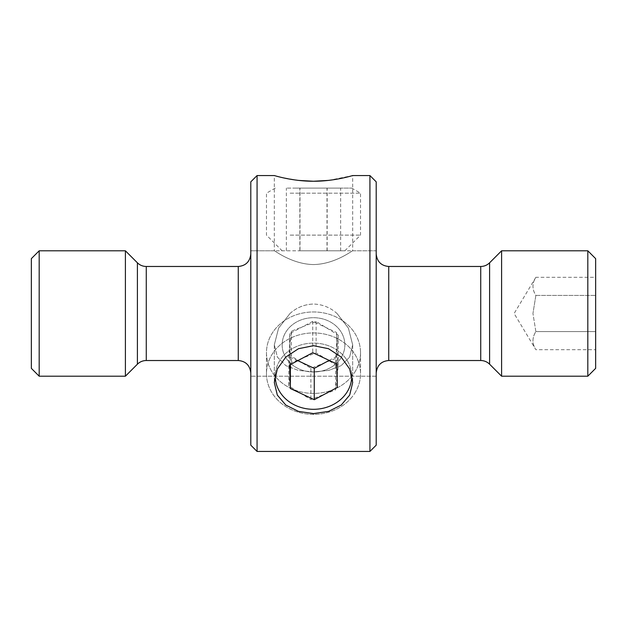 <?xml version="1.0" encoding="UTF-8"?>
<svg xmlns="http://www.w3.org/2000/svg" width="627" height="627" viewBox="0 0 627 627"><rect width="100%" height="100%" fill="white"/><g stroke="black" fill="none" stroke-linecap="round" stroke-linejoin="round"><path stroke-width="0.47" stroke-dasharray="3.13 2.35" d="M535.866 331.597L532.95 313.5L535.866 331.597C532.041 337.608 532.041 343.643 535.866 349.701C532.041 343.69 532.041 337.655 535.866 331.597L595.65 331.597L595.65 349.701L595.65 295.403L595.65 331.597L535.866 331.597M595.65 258.637L595.65 368.362M587.812 250.8L587.812 376.2M501.6 250.8L501.6 376.2M376.2 445.17L376.2 181.83M250.8 181.83L250.8 445.17M125.4 250.8L125.4 376.2M39.188 250.8L39.188 376.2M31.35 258.637L31.35 368.362M595.65 277.299L595.65 295.403L595.65 277.299L535.866 277.299C532.041 283.31 532.041 289.345 535.866 295.403L595.65 295.403L535.866 295.403L532.95 313.5L535.866 295.403C532.041 289.392 532.041 283.357 535.866 277.299L514.116 313.5L535.866 349.701L595.65 349.701M369.93 175.56L369.93 451.44M257.07 451.44L257.07 175.56M289.987 313.5C296.728 307.489 304.565 304.338 313.5 304.032C304.55 304.346 296.712 307.504 289.987 313.5L278.6 328.125L274.312 344.85L278.584 328.148L289.987 313.5M313.5 413.569L298.468 411.398L285.794 405.066L277.314 395.088L274.312 382.47L277.314 369.037L285.787 357.077L298.428 348.73L313.5 345.689L328.556 348.722L341.221 357.077L349.686 369.037L352.688 382.47L349.686 395.088L341.19 405.073L328.524 411.398L313.5 413.569M313.5 371.913L298.272 370.4L285.826 365.643L277.408 357.116L274.312 344.85L277.408 357.131L285.849 365.651L298.248 370.392L313.5 371.913L328.744 370.4L341.182 365.635L349.592 357.139L352.688 344.85L349.584 357.139L341.143 365.659L328.736 370.4L313.5 371.913M298.624 180.411L280.99 177.308L274.312 175.56L274.312 250.8L250.8 250.8L250.8 313.5L250.8 250.8L376.2 250.8L376.2 313.5L376.2 250.8L352.688 250.8L352.688 175.56L328.368 180.411M313.5 264.555C291.955 264.257 274.367 250.236 274.312 250.8C274.32 250.189 291.853 264.233 313.5 264.555C291.955 264.257 274.367 250.236 274.312 250.8C274.32 250.189 291.853 264.233 313.5 264.555C335.037 264.265 352.633 250.236 352.688 250.8C352.648 250.204 335.116 264.241 313.5 264.555C335.037 264.265 352.633 250.236 352.688 250.8C352.648 250.204 335.116 264.241 313.5 264.555M337.012 313.5L348.4 328.125L352.688 344.85L348.4 328.101L337.012 313.5C330.327 307.52 322.49 304.361 313.5 304.032C322.45 304.346 330.288 307.504 337.012 313.5M294.494 188.1L351.731 188.1L294.494 188.1M290.129 193.179L360.525 193.179L290.129 193.179M290.129 235.125L360.525 235.125L290.129 235.125M297.919 250.8L344.85 250.8L297.919 250.8M300.004 250.8L340.649 250.8L300.004 250.8L300.004 188.1L286.351 188.1L340.649 188.1L300.004 188.1M286.351 250.8L286.351 188.1M327.153 250.8L327.153 188.1M340.649 250.8L340.649 188.1M326.996 250.8L326.996 188.1M299.847 250.8L299.847 188.1M351.692 374.734A38.231 33.106 180 0 0 322.059 343.933A38.231 33.106 180 0 0 279.877 360.447A38.231 33.106 180 0 0 275.308 374.734M354.858 393.043A47.025 40.724 180 0 0 360.525 373.661A47.025 40.724 180 0 0 325.045 334.183A47.025 40.724 180 0 0 272.142 354.279A47.025 40.724 180 0 0 266.475 373.661A47.025 40.724 180 0 0 301.955 413.138A47.025 40.724 180 0 0 354.858 393.043M354.858 372.07A47.025 40.724 180 0 0 360.525 352.688A47.025 40.724 180 0 0 325.045 313.21A47.025 40.724 180 0 0 272.142 333.305A47.025 40.724 180 0 0 266.475 352.688A47.025 40.724 180 0 0 301.955 392.165A47.025 40.724 180 0 0 354.858 372.07M341.072 357.766A31.35 27.149 180 0 0 328.415 320.969A31.35 27.149 180 0 0 285.928 331.934A31.35 27.149 180 0 0 298.585 368.731A31.35 27.149 180 0 0 341.072 357.766M329.191 360.4L337.381 356.042L337.381 387.392M297.809 360.65L290.372 357.163L289.619 333.658L312.748 321.345L336.628 332.537L337.381 356.042M336.628 332.537L336.628 363.887M290.372 357.163L290.372 364.608M289.619 333.658L289.619 365.008M312.748 321.345L312.748 352.695M344.615 395.441A38.231 33.106 180 0 1 291.281 403.145A38.231 33.106 180 0 1 282.385 356.959A38.231 33.106 180 0 1 335.719 349.255A38.231 33.106 180 0 1 344.615 395.441M351.771 397.33A47.025 40.724 180 0 1 299.15 412.441A47.025 40.724 180 0 1 266.475 373.661A47.025 40.724 180 0 1 275.229 349.991A47.025 40.724 180 0 1 327.85 334.881A47.025 40.724 180 0 1 360.525 373.661A47.025 40.724 180 0 1 351.771 397.33M351.771 376.357A47.025 40.724 180 0 1 299.15 391.467A47.025 40.724 180 0 1 266.475 352.688A47.025 40.724 180 0 1 275.229 329.018A47.025 40.724 180 0 1 327.85 313.908A47.025 40.724 180 0 1 360.525 352.688A47.025 40.724 180 0 1 351.771 376.357M339.011 360.627A31.35 27.149 180 0 1 295.278 366.944A31.35 27.149 180 0 1 287.989 329.073A31.35 27.149 180 0 1 331.722 322.756A31.35 27.149 180 0 1 339.011 360.627M335.594 358.511L310.882 368.253L288.788 354.592L291.406 331.189L316.118 321.447L338.212 335.108L335.594 358.511L335.594 389.861L310.882 399.603L288.788 385.942L291.406 362.539L316.118 352.797L338.212 366.458L335.594 389.861M310.882 368.253L310.882 399.603M338.212 335.108L338.212 366.458M316.118 321.447L316.118 352.797M291.406 331.189L291.406 362.539M288.788 354.592L288.788 385.942M489.601 262.799L489.601 364.201M480.729 266.475L480.729 360.525M388.74 266.475L388.74 360.525M238.26 266.475L238.26 360.525M146.271 266.475L146.271 360.525M137.399 262.799L137.399 364.201M376.2 376.2L250.8 376.2L376.2 376.2M274.312 344.85L274.312 382.47L274.312 344.85M352.688 344.85L352.688 382.47L352.688 344.85M275.269 188.1L266.475 193.179L266.475 235.125L282.15 250.8M344.85 250.8L360.525 235.125L360.525 193.179L351.731 188.1M360.525 352.688L360.525 373.661L360.525 352.688M266.475 352.688L266.475 373.661L266.475 352.688"/><path stroke-width="0.94" d="M587.812 250.8L587.812 376.2L595.65 368.362L595.65 258.637L587.812 250.8L501.6 250.8L501.6 376.2L489.601 364.201L489.601 262.799L501.6 250.8M146.271 360.525L146.271 266.475L238.26 266.475L238.26 360.525L146.271 360.525C142.831 360.572 139.868 361.803 137.399 364.201L125.4 376.2L125.4 250.8L39.188 250.8L39.188 376.2L31.35 368.362L31.35 258.637L39.188 250.8M376.2 181.83L376.2 445.17L369.93 451.44L369.93 175.56L376.2 181.83M257.07 451.44L250.8 445.17L250.8 181.83L257.07 175.56L257.07 451.44L369.93 451.44M313.5 345.689L298.468 348.714L285.794 357.061L277.314 369.029L274.312 382.47L277.314 395.081L285.787 405.058L298.428 411.383L313.5 413.569L328.556 411.39L341.221 405.05L349.686 395.081L352.688 382.47L349.686 369.029L341.19 357.053L328.524 348.714L313.5 345.689M328.368 180.411L313.5 181.242C334.614 181.36 353.103 175.372 352.688 175.56C353.142 175.372 334.536 181.368 313.5 181.242C292.472 181.368 273.866 175.372 274.312 175.56C273.905 175.372 292.362 181.36 313.5 181.242L298.624 180.411M275.308 374.734A38.231 33.106 180 0 0 303.296 408.106A38.231 33.106 180 0 0 347.123 391.953A38.231 33.106 180 0 0 351.692 374.734M297.809 360.65L314.252 368.355L329.191 360.4M336.628 363.887L312.748 352.695L289.619 365.008L290.372 388.513L314.252 399.705L337.381 387.392L336.628 363.887M314.252 368.355L314.252 399.705M290.372 364.608L290.372 388.513M489.601 364.201C487.132 361.803 484.169 360.572 480.729 360.525L480.729 266.475L388.74 266.475C381.192 265.801 377.015 261.624 376.2 253.935M480.729 360.525L388.74 360.525L388.74 266.475M137.399 364.201L137.399 262.799L125.4 250.8M388.74 360.525C381.192 361.199 377.015 365.376 376.2 373.065M238.26 360.525C245.808 361.199 249.985 365.376 250.8 373.065M125.4 376.2L39.188 376.2M146.271 266.475C142.831 266.428 139.868 265.197 137.399 262.799M238.26 266.475C245.808 265.801 249.985 261.624 250.8 253.935M489.601 262.799C487.132 265.197 484.169 266.428 480.729 266.475M587.812 376.2L501.6 376.2M257.07 175.56L274.312 175.56M352.688 175.56L369.93 175.56"/></g></svg>
